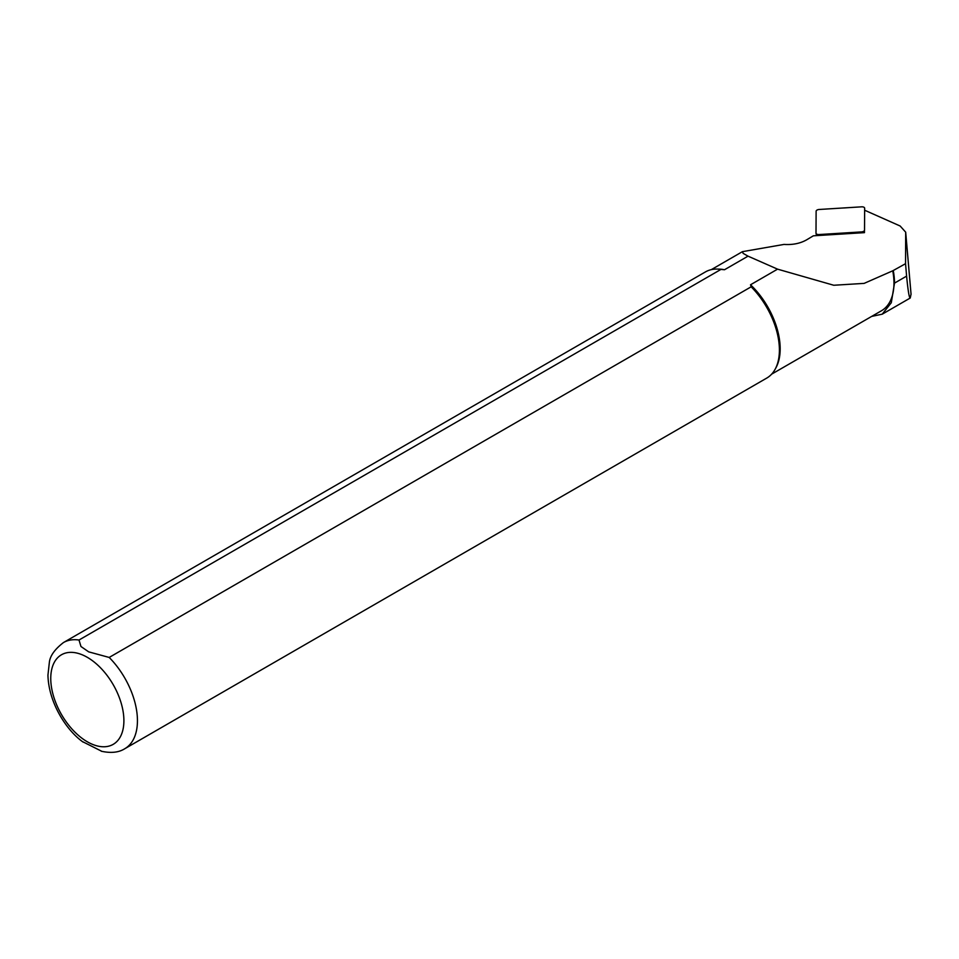 <?xml version="1.0" encoding="UTF-8"?>
<svg xmlns="http://www.w3.org/2000/svg" width="959" height="959" viewBox="0 0 959 959"><rect width="100%" height="100%" fill="white"/><g stroke="black" fill="none" stroke-linecap="round" stroke-linejoin="round"><path stroke-width="1.44" d="M864.586 210.201L900.153 226.012L905.692 232.186L905.548 263.689L892.757 270.798A60.345 34.836 60 0 1 881.465 310.752L771.623 374.166M892.757 270.798L864.131 283.385L833.767 285.255L777.569 269.155L750.525 284.775A60.345 34.836 60 0 1 775.939 367.776L775.1 369.311A61.304 35.387 60 0 1 766.709 378.11L124.754 748.739A61.304 35.387 60 0 0 109.182 657.442L751.149 286.813L750.525 284.775M79.01 640.025A61.304 35.387 60 0 0 63.45 642.566L705.404 271.936A61.304 35.387 60 0 1 717.224 269.071L718.974 269.107A60.345 34.836 60 0 1 724.501 269.743L720.976 269.395L79.01 640.025L80.964 646.498L88.684 651.856L109.182 657.442M864.467 231.155L864.467 232.641L813.34 235.818L806.603 239.858C800.226 243.466 792.685 244.989 783.994 244.425L742.434 251.666L743.141 253.38L748.032 256.161L724.501 269.743M893.297 270.762A60.729 35.063 60 0 1 894.507 283.121L891.295 302.744L882.208 314.18L871.695 316.398M748.032 256.161L777.569 269.155M717.224 269.071A61.304 35.387 60 0 1 720.976 269.395M751.149 286.813A61.304 35.387 60 0 1 775.1 369.311M101.954 751.388L82.45 741.595M905.548 263.689L906.603 276.132C908.041 290.925 909.252 298.225 910.235 298.021L911.05 294.149M861.602 206.832A3.069 1.57 175.1 0 1 864.646 208.223L864.527 230.148A3.069 1.57 -4.9 0 0 864.527 230.148A3.069 1.57 -4.9 0 1 861.458 231.91L819.058 234.547A3.069 1.57 -4.9 0 1 816.025 233.349A3.069 1.57 -4.9 0 1 816.001 233.157L816.121 211.244A3.069 1.57 175.1 0 1 819.19 209.47L861.602 206.832M87.329 657.335A51.726 29.861 60 0 1 119 738.969A51.726 29.861 60 0 1 55.658 702.396A51.726 29.861 60 0 1 87.329 657.335M905.716 232.653L911.05 294.377M894.507 283.121L906.603 276.132M861.554 232.821L861.458 231.91M819.142 235.458L819.058 234.547M816.577 235.614L816.085 233.528M711.29 269.647L742.41 251.678M63.45 642.566C54.663 649.375 49.964 656.028 49.341 662.525L47.95 675.1C48.501 702.276 66.171 730.255 83.145 742.11M101.282 751.221C110.968 753.342 118.784 752.515 124.754 748.739M905.692 232.186L911.05 294.125M882.208 314.192L910.235 298.021M816.553 235.626L816.025 233.349"/></g></svg>
